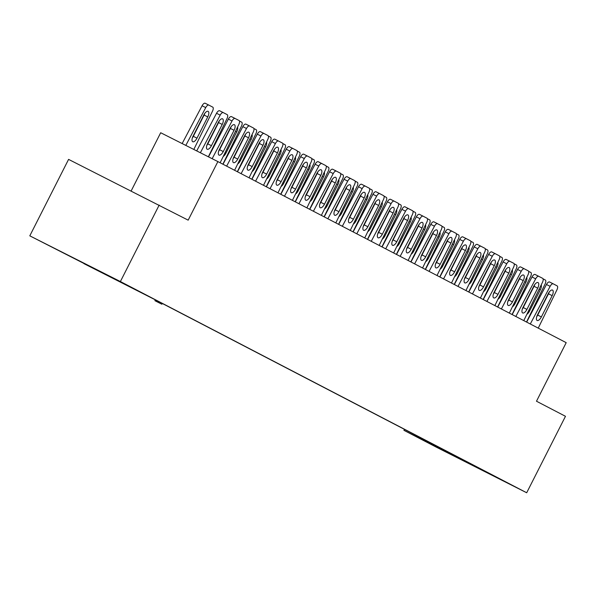 <?xml version="1.0" encoding="UTF-8"?>
<svg xmlns="http://www.w3.org/2000/svg" width="596" height="596" viewBox="0 0 596 596"><rect width="100%" height="100%" fill="white"/><g stroke="black" fill="none" stroke-linecap="round" stroke-linejoin="round"><path stroke-width="0.89" d="M482.387 470.251L502.95 480.659L482.387 470.251M95.457 269.109L116.019 279.517L95.457 269.109M84.14 263.559L29.8 235.837L68.585 159.385L188.172 220.155L217.883 161.59L566.2 342.663L536.489 401.227L565.477 416.299L526.693 492.758L436.101 447.052L403.932 430.327L425.894 441.405L426.9 441.018M404.431 429.343L403.932 430.327M155.407 299.877L154.982 300.719L161.888 304.221L157.068 301.8L154.982 300.719L155.407 299.877L159.02 301.71M159.08 301.725L158.655 302.574L159.363 301.867L162.313 303.379L161.888 304.221M447.209 451.582L447.395 452.26L485.218 471.339L162.276 303.453M447.395 452.26L425.894 441.405M526.693 492.758L120.392 281.543L29.8 235.837M83.932 263.641L155.31 299.84M217.883 161.59L160.689 132.737L131.157 190.951M159.177 205.084L120.392 281.543M438.038 447.723L438.738 447.179M161.59 304.064L162.015 303.222M160.279 303.409L160.741 303.632M158.357 302.433L158.789 301.591M156.13 301.3L156.562 300.451M193.819 149.454L212.526 111.132A3.785 1.632 116.8 0 0 212.735 107.124L208.831 105.097A3.785 1.632 116.8 0 0 208.823 105.09A3.785 1.632 116.8 0 0 205.732 107.6L185.818 145.417M203.862 114.886L193.074 136.149A5.111 2.198 116.8 0 0 192.724 141.729A5.111 2.198 116.8 0 0 196.978 138.175L207.766 116.913A5.111 2.198 116.8 0 0 208.116 111.333A5.111 2.198 116.8 0 0 203.862 114.886M185.825 145.394L182.153 143.569L202.074 105.753A3.785 1.632 116.8 0 1 205.166 103.242A3.785 1.632 116.8 0 0 205.166 103.242L208.816 105.09L205.166 103.242M192.359 137.899A5.111 2.198 116.8 0 0 193.32 136.335L204.108 115.065A5.111 2.198 116.8 0 0 204.823 113.322M208.496 156.86L228.365 119.126A3.785 1.632 -63.2 0 1 231.457 116.622A3.785 1.632 -63.2 0 1 231.464 116.622L239.026 120.496A3.785 1.632 -63.2 0 1 238.817 124.504L220.14 162.768M231.114 126.695A5.111 2.198 -63.2 0 1 230.399 128.445L219.611 149.708A5.111 2.198 -63.2 0 1 218.657 151.272M212.154 158.7L232.023 120.973A3.785 1.632 -63.2 0 1 235.115 118.47A3.785 1.632 -63.2 0 1 235.122 118.47L231.457 116.622M230.16 128.259A5.111 2.198 -63.2 0 1 234.407 124.713A5.111 2.198 -63.2 0 1 234.064 130.286L223.269 151.555A5.111 2.198 -63.2 0 1 219.015 155.102A5.111 2.198 -63.2 0 1 219.365 149.522L230.16 128.259M208.362 156.793L226.987 118.649A3.785 1.632 116.8 0 0 227.195 114.641L223.291 112.614A3.785 1.632 116.8 0 0 223.284 112.607A3.785 1.632 116.8 0 0 220.192 115.117L200.368 152.755M218.322 122.404L207.535 143.666A5.111 2.198 116.8 0 0 207.185 149.246A5.111 2.198 116.8 0 0 211.438 145.692L222.226 124.43A5.111 2.198 116.8 0 0 222.576 118.85A5.111 2.198 116.8 0 0 218.322 122.404M219.619 110.759L223.284 112.607L219.626 110.767A3.785 1.632 116.8 0 0 219.619 110.759A3.785 1.632 116.8 0 0 216.534 113.27L196.71 150.907M206.819 145.417A5.111 2.198 116.8 0 0 207.78 143.852L218.568 122.582A5.111 2.198 116.8 0 0 219.283 120.839M223.016 164.258L242.825 126.643A3.785 1.632 -63.2 0 1 245.917 124.139A3.785 1.632 -63.2 0 1 245.925 124.139L253.486 128.013A3.785 1.632 -63.2 0 1 253.278 132.021L234.6 170.285M245.574 134.212A5.111 2.198 -63.2 0 1 244.859 135.963L234.072 157.225A5.111 2.198 -63.2 0 1 233.11 158.789M226.651 166.15L246.483 128.49A3.785 1.632 -63.2 0 1 249.575 125.987A3.785 1.632 -63.2 0 1 249.582 125.987L245.917 124.139M244.613 135.776A5.111 2.198 -63.2 0 1 248.867 132.23A5.111 2.198 -63.2 0 1 248.517 137.803L237.73 159.072A5.111 2.198 -63.2 0 1 233.476 162.619A5.111 2.198 -63.2 0 1 233.826 157.039L244.613 135.776M222.882 164.191L241.447 126.166A3.785 1.632 116.8 0 0 241.656 122.158L239.436 121.003M223.202 156.495A5.111 2.198 116.8 0 0 225.899 153.209L236.686 131.947A5.111 2.198 116.8 0 0 237.588 127.03M237.476 171.775L257.286 134.16A3.785 1.632 -63.2 0 1 260.37 131.656A3.785 1.632 -63.2 0 1 260.377 131.656L267.947 135.53A3.785 1.632 -63.2 0 1 267.738 139.538L249.061 177.802M260.035 141.729A5.111 2.198 -63.2 0 1 259.32 143.472L248.532 164.742A5.111 2.198 -63.2 0 1 247.571 166.306M241.112 173.667L260.944 136.007A3.785 1.632 -63.2 0 1 264.035 133.497A3.785 1.632 -63.2 0 1 264.043 133.504L260.37 131.656M259.074 143.293A5.111 2.198 -63.2 0 1 263.328 139.747A5.111 2.198 -63.2 0 1 262.978 145.32L252.19 166.589A5.111 2.198 -63.2 0 1 247.936 170.136A5.111 2.198 -63.2 0 1 248.286 164.556L259.074 143.293M237.335 171.708L255.907 133.683A3.785 1.632 116.8 0 0 256.109 129.675L253.896 128.52M237.662 164.012A5.111 2.198 116.8 0 0 240.359 160.726L251.147 139.464A5.111 2.198 116.8 0 0 252.048 134.547M251.929 179.292L271.746 141.677A3.785 1.632 -63.2 0 1 274.83 139.173A3.785 1.632 -63.2 0 1 274.838 139.173L278.488 141.014A3.785 1.632 -63.2 0 1 278.503 141.021L282.407 143.047A3.785 1.632 -63.2 0 1 282.199 147.056L263.514 185.319M274.495 149.246A5.111 2.198 -63.2 0 1 273.78 150.989L262.992 172.259A5.111 2.198 -63.2 0 1 262.031 173.823M255.572 181.184L275.404 143.524A3.785 1.632 -63.2 0 1 278.496 141.014L274.83 139.173M273.534 150.81A5.111 2.198 -63.2 0 1 277.788 147.264A5.111 2.198 -63.2 0 1 277.438 152.837L266.65 174.106A5.111 2.198 -63.2 0 1 262.396 177.653A5.111 2.198 -63.2 0 1 262.747 172.073L273.534 150.81M251.795 179.225L270.361 141.2A3.785 1.632 116.8 0 0 270.569 137.192L268.356 136.037M252.123 171.529A5.111 2.198 116.8 0 0 254.812 168.243L265.607 146.981A5.111 2.198 116.8 0 0 266.509 142.064M266.39 186.809L286.199 149.194A3.785 1.632 -63.2 0 1 289.291 146.683A3.785 1.632 -63.2 0 1 289.298 146.691L292.941 148.531A3.785 1.632 -63.2 0 1 292.956 148.538L296.86 150.564A3.785 1.632 -63.2 0 1 296.659 154.573L277.974 192.836M288.948 156.763A5.111 2.198 -63.2 0 1 288.24 158.506L277.445 179.776A5.111 2.198 -63.2 0 1 276.492 181.34M270.025 188.701L289.865 151.041A3.785 1.632 -63.2 0 1 292.949 148.531L289.291 146.683M287.995 158.327A5.111 2.198 -63.2 0 1 292.249 154.781A5.111 2.198 -63.2 0 1 291.898 160.354L281.111 181.624A5.111 2.198 -63.2 0 1 276.857 185.17A5.111 2.198 -63.2 0 1 277.207 179.59L287.995 158.327M266.256 186.742L284.821 148.717A3.785 1.632 116.8 0 0 285.03 144.709L282.817 143.554M266.583 179.038A5.111 2.198 116.8 0 0 269.273 175.76L280.06 154.498A5.111 2.198 116.8 0 0 280.962 149.581M280.85 194.326L300.66 156.711A3.785 1.632 -63.2 0 1 303.751 154.2A3.785 1.632 -63.2 0 1 303.759 154.208L307.402 156.048M303.409 164.28A5.111 2.198 -63.2 0 1 302.694 166.023L291.906 187.293A5.111 2.198 -63.2 0 1 290.952 188.857M284.486 196.218L304.325 158.558A3.785 1.632 -63.2 0 1 307.409 156.048L311.321 158.082A3.785 1.632 -63.2 0 1 311.119 162.09L292.435 200.345M307.409 156.048A3.785 1.632 -63.2 0 1 307.417 156.055L303.751 154.2M302.455 165.844A5.111 2.198 -63.2 0 1 306.709 162.298A5.111 2.198 -63.2 0 1 306.359 167.871L295.571 189.141A5.111 2.198 -63.2 0 1 291.317 192.687A5.111 2.198 -63.2 0 1 291.668 187.107L302.455 165.844M280.716 194.259L299.281 156.234A3.785 1.632 116.8 0 0 299.49 152.226L297.27 151.071M281.036 186.555A5.111 2.198 116.8 0 0 283.733 183.277L294.521 162.015A5.111 2.198 116.8 0 0 295.422 157.098M295.311 201.843L315.12 164.228A3.785 1.632 -63.2 0 1 318.212 161.717A3.785 1.632 -63.2 0 1 318.219 161.725L325.781 165.599A3.785 1.632 -63.2 0 1 325.572 169.607L306.895 207.862M317.869 171.797A5.111 2.198 -63.2 0 1 317.154 173.54L306.366 194.81A5.111 2.198 -63.2 0 1 305.413 196.375M298.946 203.735L318.778 166.075A3.785 1.632 -63.2 0 1 321.87 163.565A3.785 1.632 -63.2 0 1 321.877 163.572L318.212 161.717M316.908 173.361A5.111 2.198 -63.2 0 1 321.162 169.808A5.111 2.198 -63.2 0 1 320.812 175.388L310.024 196.65A5.111 2.198 -63.2 0 1 305.77 200.204A5.111 2.198 -63.2 0 1 306.12 194.624L316.908 173.361M295.176 201.776L313.742 163.744A3.785 1.632 116.8 0 0 313.95 159.743L311.73 158.588M295.497 194.072A5.111 2.198 116.8 0 0 298.194 190.795L308.981 169.532A5.111 2.198 116.8 0 0 309.883 164.615M309.771 209.36L329.581 171.745A3.785 1.632 -63.2 0 1 332.672 169.234A3.785 1.632 -63.2 0 1 332.68 169.242L340.241 173.116A3.785 1.632 -63.2 0 1 340.033 177.124L321.356 215.38M332.33 179.314A5.111 2.198 -63.2 0 1 331.614 181.057L320.827 202.327A5.111 2.198 -63.2 0 1 319.866 203.892M313.407 211.252L333.238 173.592A3.785 1.632 -63.2 0 1 336.33 171.082A3.785 1.632 -63.2 0 1 336.338 171.089L332.672 169.234M331.369 180.879A5.111 2.198 -63.2 0 1 335.623 177.325A5.111 2.198 -63.2 0 1 335.272 182.905L324.485 204.167A5.111 2.198 -63.2 0 1 320.231 207.721A5.111 2.198 -63.2 0 1 320.581 202.141L331.369 180.879M309.637 209.293L328.202 171.261A3.785 1.632 116.8 0 0 328.403 167.26L326.191 166.105M309.957 201.59A5.111 2.198 116.8 0 0 312.654 198.312L323.442 177.049A5.111 2.198 116.8 0 0 324.343 172.132M324.224 216.877L344.041 179.262A3.785 1.632 -63.2 0 1 347.125 176.751A3.785 1.632 -63.2 0 1 347.133 176.759L354.702 180.633A3.785 1.632 -63.2 0 1 354.493 184.641L335.816 222.897M346.79 186.831A5.111 2.198 -63.2 0 1 346.075 188.574L335.287 209.844A5.111 2.198 -63.2 0 1 334.326 211.409M327.867 218.769L347.699 181.109A3.785 1.632 -63.2 0 1 350.791 178.599A3.785 1.632 -63.2 0 1 350.798 178.606L347.125 176.751M345.829 188.396A5.111 2.198 -63.2 0 1 350.083 184.842A5.111 2.198 -63.2 0 1 349.733 190.422L338.945 211.684A5.111 2.198 -63.2 0 1 334.691 215.238A5.111 2.198 -63.2 0 1 335.041 209.658L345.829 188.396M324.09 216.802L342.663 178.778A3.785 1.632 116.8 0 0 342.864 174.777L340.651 173.622M324.418 209.107A5.111 2.198 116.8 0 0 327.115 205.829L337.902 184.559A5.111 2.198 116.8 0 0 338.804 179.649M338.684 224.394L358.501 186.779A3.785 1.632 -63.2 0 1 361.586 184.268A3.785 1.632 -63.2 0 1 361.593 184.276L365.236 186.108A3.785 1.632 -63.2 0 1 365.259 186.123L369.162 188.15A3.785 1.632 -63.2 0 1 368.954 192.158L350.269 230.414M361.243 194.341A5.111 2.198 -63.2 0 1 360.535 196.091L349.748 217.354A5.111 2.198 -63.2 0 1 348.787 218.918M342.32 226.286L362.159 188.627A3.785 1.632 -63.2 0 1 365.251 186.116L361.586 184.268M360.289 195.905A5.111 2.198 -63.2 0 1 364.543 192.359A5.111 2.198 -63.2 0 1 364.193 197.939L353.406 219.201A5.111 2.198 -63.2 0 1 349.152 222.748A5.111 2.198 -63.2 0 1 349.502 217.175L360.289 195.905M338.55 224.32L357.116 186.295A3.785 1.632 116.8 0 0 357.324 182.287L355.112 181.139M338.878 216.624A5.111 2.198 116.8 0 0 341.568 213.346L352.355 192.076A5.111 2.198 116.8 0 0 353.264 187.166M353.145 231.911L372.954 194.296A3.785 1.632 -63.2 0 1 376.046 191.785A3.785 1.632 -63.2 0 1 376.054 191.793L379.697 193.625A3.785 1.632 -63.2 0 1 379.712 193.633L383.615 195.667A3.785 1.632 -63.2 0 1 383.414 199.675L364.73 237.931M375.704 201.858A5.111 2.198 -63.2 0 1 374.988 203.609L364.201 224.871A5.111 2.198 -63.2 0 1 363.247 226.435M356.78 233.803L376.62 196.144A3.785 1.632 -63.2 0 1 379.704 193.633L376.046 191.785M374.75 203.422A5.111 2.198 -63.2 0 1 379.004 199.876A5.111 2.198 -63.2 0 1 378.654 205.456L367.866 226.718A5.111 2.198 -63.2 0 1 363.612 230.265A5.111 2.198 -63.2 0 1 363.962 224.692L374.75 203.422M353.011 231.837L371.576 193.812A3.785 1.632 116.8 0 0 371.785 189.804L369.565 188.656M353.339 224.141A5.111 2.198 116.8 0 0 356.028 220.863L366.816 199.593A5.111 2.198 116.8 0 0 367.717 194.683M367.605 239.428L387.415 201.813A3.785 1.632 -63.2 0 1 390.507 199.302A3.785 1.632 -63.2 0 1 390.514 199.31L394.157 201.143M390.164 209.375A5.111 2.198 -63.2 0 1 389.449 211.126L378.661 232.388A5.111 2.198 -63.2 0 1 377.708 233.952M371.241 241.313L391.08 203.661A3.785 1.632 -63.2 0 1 394.165 201.15L398.076 203.184A3.785 1.632 -63.2 0 1 397.867 207.192L379.19 245.448M394.165 201.15A3.785 1.632 -63.2 0 1 394.172 201.15L390.507 199.302M389.21 210.939A5.111 2.198 -63.2 0 1 393.464 207.393A5.111 2.198 -63.2 0 1 393.114 212.973L382.319 234.235A5.111 2.198 -63.2 0 1 378.073 237.782A5.111 2.198 -63.2 0 1 378.415 232.209L389.21 210.939M367.471 239.354L386.037 201.329A3.785 1.632 116.8 0 0 386.245 197.321L384.025 196.173M367.792 231.658A5.111 2.198 116.8 0 0 370.488 228.38L381.276 207.11A5.111 2.198 116.8 0 0 382.178 202.193M382.066 246.945L401.875 209.33A3.785 1.632 -63.2 0 1 404.967 206.819A3.785 1.632 -63.2 0 1 404.975 206.819L412.536 210.701A3.785 1.632 -63.2 0 1 412.328 214.709L393.651 252.965M404.624 216.892A5.111 2.198 -63.2 0 1 403.909 218.643L393.122 239.905A5.111 2.198 -63.2 0 1 392.161 241.469M385.701 248.83L405.533 211.17A3.785 1.632 -63.2 0 1 408.625 208.667A3.785 1.632 -63.2 0 1 408.632 208.667L404.967 206.819M403.663 218.456A5.111 2.198 -63.2 0 1 407.917 214.91A5.111 2.198 -63.2 0 1 407.567 220.49L396.78 241.752A5.111 2.198 -63.2 0 1 392.526 245.299A5.111 2.198 -63.2 0 1 392.876 239.726L403.663 218.456M381.932 246.871L400.497 208.846A3.785 1.632 116.8 0 0 400.706 204.838L398.486 203.69M382.252 239.175A5.111 2.198 116.8 0 0 384.949 235.897L395.737 214.627A5.111 2.198 116.8 0 0 396.638 209.71M396.526 254.462L416.336 216.847A3.785 1.632 -63.2 0 1 419.42 214.337A3.785 1.632 -63.2 0 1 419.435 214.337L423.078 216.177M419.085 224.409A5.111 2.198 -63.2 0 1 418.37 226.16L407.582 247.422A5.111 2.198 -63.2 0 1 406.621 248.986M400.162 256.347L419.994 218.687A3.785 1.632 -63.2 0 1 423.085 216.184L426.997 218.218A3.785 1.632 -63.2 0 1 426.788 222.226L408.111 260.482M423.085 216.184A3.785 1.632 -63.2 0 1 423.093 216.184L419.42 214.337M418.124 225.973A5.111 2.198 -63.2 0 1 422.378 222.427A5.111 2.198 -63.2 0 1 422.028 228.007L411.24 249.27A5.111 2.198 -63.2 0 1 406.986 252.816A5.111 2.198 -63.2 0 1 407.336 247.243L418.124 225.973M396.385 254.388L414.958 216.363A3.785 1.632 116.8 0 0 415.159 212.355L412.946 211.208M396.712 246.692A5.111 2.198 116.8 0 0 399.409 243.414L410.197 222.144A5.111 2.198 116.8 0 0 411.098 217.227M410.979 261.979L430.796 224.364A3.785 1.632 -63.2 0 1 433.881 221.854A3.785 1.632 -63.2 0 1 433.888 221.854L441.457 225.735A3.785 1.632 -63.2 0 1 441.249 229.736L422.564 267.999M433.545 231.926A5.111 2.198 -63.2 0 1 432.83 233.677L422.043 254.939A5.111 2.198 -63.2 0 1 421.081 256.504M414.622 263.864L434.454 226.204A3.785 1.632 -63.2 0 1 437.546 223.701A3.785 1.632 -63.2 0 1 437.553 223.701L433.881 221.854M432.584 233.49A5.111 2.198 -63.2 0 1 436.838 229.944A5.111 2.198 -63.2 0 1 436.488 235.524L425.7 256.787A5.111 2.198 -63.2 0 1 421.447 260.333A5.111 2.198 -63.2 0 1 421.797 254.76L432.584 233.49M410.845 261.905L429.411 223.88A3.785 1.632 116.8 0 0 429.619 219.872L427.407 218.717M411.173 254.209A5.111 2.198 116.8 0 0 413.862 250.931L424.657 229.661A5.111 2.198 116.8 0 0 425.559 224.744M425.44 269.489L445.249 231.874A3.785 1.632 -63.2 0 1 448.341 229.371A3.785 1.632 -63.2 0 1 448.348 229.371L455.91 233.252A3.785 1.632 -63.2 0 1 455.709 237.253L437.024 275.516M447.998 239.443A5.111 2.198 -63.2 0 1 447.291 241.194L436.495 262.456A5.111 2.198 -63.2 0 1 435.542 264.021M429.075 271.381L448.915 233.721A3.785 1.632 -63.2 0 1 451.999 231.218A3.785 1.632 -63.2 0 1 452.006 231.218L448.341 229.371M447.045 241.007A5.111 2.198 -63.2 0 1 451.299 237.461A5.111 2.198 -63.2 0 1 450.948 243.034L440.161 264.304A5.111 2.198 -63.2 0 1 435.907 267.85A5.111 2.198 -63.2 0 1 436.257 262.277L447.045 241.007M425.306 269.422L443.871 231.397A3.785 1.632 116.8 0 0 444.08 227.389L441.867 226.234M425.633 261.726A5.111 2.198 116.8 0 0 428.323 258.44L439.11 237.178A5.111 2.198 116.8 0 0 440.012 232.261M439.9 277.006L459.71 239.391A3.785 1.632 -63.2 0 1 462.801 236.888A3.785 1.632 -63.2 0 1 462.809 236.888L466.452 238.728A3.785 1.632 -63.2 0 1 466.467 238.735L470.371 240.762A3.785 1.632 -63.2 0 1 470.17 244.77L451.485 283.033M462.459 246.96A5.111 2.198 -63.2 0 1 461.744 248.711L450.956 269.973A5.111 2.198 -63.2 0 1 450.002 271.538M443.536 278.898L463.375 241.238A3.785 1.632 -63.2 0 1 466.459 238.735L462.801 236.888M461.505 248.525A5.111 2.198 -63.2 0 1 465.759 244.978A5.111 2.198 -63.2 0 1 465.409 250.551L454.621 271.821A5.111 2.198 -63.2 0 1 450.367 275.367A5.111 2.198 -63.2 0 1 450.718 269.787L461.505 248.525M439.766 276.939L458.331 238.914A3.785 1.632 116.8 0 0 458.54 234.906L456.32 233.751M440.086 269.243A5.111 2.198 116.8 0 0 442.783 265.958L453.571 244.695A5.111 2.198 116.8 0 0 454.472 239.778M454.361 284.523L474.17 246.908A3.785 1.632 -63.2 0 1 477.262 244.405A3.785 1.632 -63.2 0 1 477.269 244.405L480.912 246.245M476.919 254.477A5.111 2.198 -63.2 0 1 476.204 256.22L465.416 277.49A5.111 2.198 -63.2 0 1 464.463 279.055M457.996 286.415L477.828 248.755A3.785 1.632 -63.2 0 1 480.92 246.245L484.831 248.279A3.785 1.632 -63.2 0 1 484.623 252.287L465.945 290.55M480.92 246.245A3.785 1.632 -63.2 0 1 480.927 246.252L477.262 244.405M475.966 256.042A5.111 2.198 -63.2 0 1 480.212 252.495A5.111 2.198 -63.2 0 1 479.869 258.068L469.074 279.338A5.111 2.198 -63.2 0 1 464.82 282.884A5.111 2.198 -63.2 0 1 465.171 277.304L475.966 256.042M454.227 284.456L472.792 246.431A3.785 1.632 116.8 0 0 473 242.423L470.78 241.268M454.547 276.76A5.111 2.198 116.8 0 0 457.244 273.475L468.031 252.212A5.111 2.198 116.8 0 0 468.933 247.295M468.821 292.04L488.631 254.425A3.785 1.632 -63.2 0 1 491.722 251.922A3.785 1.632 -63.2 0 1 491.73 251.922L495.373 253.762A3.785 1.632 -63.2 0 1 495.388 253.769L499.292 255.796A3.785 1.632 -63.2 0 1 499.083 259.804L480.406 298.067M491.38 261.994A5.111 2.198 -63.2 0 1 490.664 263.737L479.877 285.007A5.111 2.198 -63.2 0 1 478.916 286.572M472.457 293.932L492.289 256.273A3.785 1.632 -63.2 0 1 495.38 253.762L491.722 251.922M490.419 263.559A5.111 2.198 -63.2 0 1 494.673 260.012A5.111 2.198 -63.2 0 1 494.322 265.585L483.535 286.855A5.111 2.198 -63.2 0 1 479.281 290.401A5.111 2.198 -63.2 0 1 479.631 284.821L490.419 263.559M468.687 291.973L487.252 253.948A3.785 1.632 116.8 0 0 487.453 249.94L485.241 248.785M469.007 284.277A5.111 2.198 116.8 0 0 471.704 280.992L482.492 259.729A5.111 2.198 116.8 0 0 483.393 254.812M483.274 299.557L503.091 261.942A3.785 1.632 -63.2 0 1 506.175 259.431A3.785 1.632 -63.2 0 1 506.183 259.439L513.752 263.313A3.785 1.632 -63.2 0 1 513.543 267.321L494.866 305.584M505.84 269.511A5.111 2.198 -63.2 0 1 505.125 271.255L494.337 292.524A5.111 2.198 -63.2 0 1 493.376 294.089M486.917 301.449L506.749 263.79A3.785 1.632 -63.2 0 1 509.841 261.279A3.785 1.632 -63.2 0 1 509.848 261.286L506.175 259.431M504.879 271.076A5.111 2.198 -63.2 0 1 509.133 267.53A5.111 2.198 -63.2 0 1 508.783 273.102L497.995 294.372A5.111 2.198 -63.2 0 1 493.741 297.918A5.111 2.198 -63.2 0 1 494.091 292.338L504.879 271.076M483.14 299.49L501.713 261.465A3.785 1.632 116.8 0 0 501.914 257.457L499.701 256.302M483.468 291.794A5.111 2.198 116.8 0 0 486.165 288.509L496.952 267.246A5.111 2.198 116.8 0 0 497.854 262.329M497.735 307.074L517.552 269.459A3.785 1.632 -63.2 0 1 520.636 266.948A3.785 1.632 -63.2 0 1 520.643 266.956L528.212 270.83A3.785 1.632 -63.2 0 1 528.004 274.838L509.319 313.101M520.293 277.028A5.111 2.198 -63.2 0 1 519.585 278.772L508.798 300.041A5.111 2.198 -63.2 0 1 507.837 301.606M501.37 308.966L521.209 271.307A3.785 1.632 -63.2 0 1 524.301 268.796A3.785 1.632 -63.2 0 1 524.309 268.803L520.636 266.948M519.34 278.593A5.111 2.198 -63.2 0 1 523.593 275.047A5.111 2.198 -63.2 0 1 523.243 280.619L512.456 301.889A5.111 2.198 -63.2 0 1 508.202 305.435A5.111 2.198 -63.2 0 1 508.552 299.855L519.34 278.593M497.6 307.007L516.166 268.982A3.785 1.632 116.8 0 0 516.374 264.974L514.162 263.819M497.928 299.304A5.111 2.198 116.8 0 0 500.618 296.026L511.413 274.763A5.111 2.198 116.8 0 0 512.314 269.846M512.195 314.591L532.005 276.976A3.785 1.632 -63.2 0 1 535.096 274.465A3.785 1.632 -63.2 0 1 535.104 274.473L542.665 278.347A3.785 1.632 -63.2 0 1 542.464 282.355L523.78 320.611M534.754 284.545A5.111 2.198 -63.2 0 1 534.046 286.289L523.251 307.558A5.111 2.198 -63.2 0 1 522.297 309.123M515.831 316.483L535.67 278.824A3.785 1.632 -63.2 0 1 538.754 276.313A3.785 1.632 -63.2 0 1 538.762 276.32L535.096 274.465M533.8 286.11A5.111 2.198 -63.2 0 1 538.054 282.564A5.111 2.198 -63.2 0 1 537.704 288.136L526.916 309.406A5.111 2.198 -63.2 0 1 522.662 312.952A5.111 2.198 -63.2 0 1 523.012 307.372L533.8 286.11M512.061 314.524L530.626 276.499A3.785 1.632 116.8 0 0 530.835 272.491L528.615 271.336M512.389 306.821A5.111 2.198 116.8 0 0 515.078 303.543L525.866 282.28A5.111 2.198 116.8 0 0 526.767 277.363M526.655 322.108L546.465 284.493A3.785 1.632 -63.2 0 1 549.557 281.983A3.785 1.632 -63.2 0 1 549.564 281.99L553.207 283.83A3.785 1.632 -63.2 0 1 553.222 283.838L557.126 285.864A3.785 1.632 -63.2 0 1 556.917 289.872L538.24 328.128M549.214 292.062A5.111 2.198 -63.2 0 1 548.499 293.806L537.711 315.075A5.111 2.198 -63.2 0 1 536.758 316.64M530.291 324L550.13 286.341A3.785 1.632 -63.2 0 1 553.215 283.83L549.557 281.983M548.26 293.627A5.111 2.198 -63.2 0 1 552.514 290.073A5.111 2.198 -63.2 0 1 552.164 295.653L541.369 316.916A5.111 2.198 -63.2 0 1 537.123 320.469A5.111 2.198 -63.2 0 1 537.465 314.889L548.26 293.627M526.521 322.041L545.087 284.009A3.785 1.632 116.8 0 0 545.295 280.008L543.075 278.853M526.842 314.338A5.111 2.198 116.8 0 0 529.539 311.06L540.326 289.798A5.111 2.198 116.8 0 0 541.228 284.881M205.732 107.6L202.074 105.753M207.766 116.913L204.108 115.065M196.978 138.175L193.32 136.335M228.365 119.126L232.023 120.973M230.399 128.445L234.064 130.286M219.611 149.708L223.269 151.555M220.192 115.117L216.534 113.27M222.226 124.43L218.568 122.582M211.438 145.692L207.78 143.852M242.825 126.643L246.483 128.49M244.859 135.963L248.517 137.803M234.072 157.225L237.73 159.072M236.686 131.947L235.487 131.344M225.899 153.209L225.02 152.77M257.286 134.16L260.944 136.007M259.32 143.472L262.978 145.32M248.532 164.742L252.19 166.589M251.147 139.464L249.94 138.853M240.359 160.726L239.48 160.287M271.746 141.677L275.404 143.524M273.78 150.989L277.438 152.837M262.992 172.259L266.65 174.106M265.607 146.981L264.4 146.37M254.812 168.243L253.941 167.804M286.199 149.194L289.865 151.041M288.24 158.506L291.898 160.354M277.445 179.776L281.111 181.624M280.06 154.498L278.861 153.887M269.273 175.76L268.401 175.321M300.66 156.711L304.325 158.558M302.694 166.023L306.359 167.871M291.906 187.293L295.571 189.141M294.521 162.015L293.321 161.404M283.733 183.277L282.854 182.838M315.12 164.228L318.778 166.075M317.154 173.54L320.812 175.388M306.366 194.81L310.024 196.65M308.981 169.532L307.782 168.921M298.194 190.795L297.315 190.355M329.581 171.745L333.238 173.592M331.614 181.057L335.272 182.905M320.827 202.327L324.485 204.167M323.442 177.049L322.242 176.438M312.654 198.312L311.775 197.872M344.041 179.262L347.699 181.109M346.075 188.574L349.733 190.422M335.287 209.844L338.945 211.684M337.902 184.559L336.695 183.955M327.115 205.829L326.236 205.389M358.501 186.779L362.159 188.627M360.535 196.091L364.193 197.939M349.748 217.354L353.406 219.201M352.355 192.076L351.156 191.472M341.568 213.346L340.696 212.899M372.954 194.296L376.62 196.144M374.988 203.609L378.654 205.456M364.201 224.871L367.866 226.718M366.816 199.593L365.616 198.99M356.028 220.863L355.156 220.416M387.415 201.813L391.08 203.661M389.449 211.126L393.114 212.973M378.661 232.388L382.319 234.235M381.276 207.11L380.077 206.507M370.488 228.38L369.609 227.933M401.875 209.33L405.533 211.17M403.909 218.643L407.567 220.49M393.122 239.905L396.78 241.752M395.737 214.627L394.537 214.024M384.949 235.897L384.07 235.45M416.336 216.847L419.994 218.687M418.37 226.16L422.028 228.007M407.582 247.422L411.24 249.27M410.197 222.144L408.99 221.541M399.409 243.414L398.53 242.967M430.796 224.364L434.454 226.204M432.83 233.677L436.488 235.524M422.043 254.939L425.7 256.787M424.657 229.661L423.451 229.058M413.862 250.931L412.991 250.484M445.249 231.874L448.915 233.721M447.291 241.194L450.948 243.034M436.495 262.456L440.161 264.304M439.11 237.178L437.911 236.575M428.323 258.44L427.451 258.001M459.71 239.391L463.375 241.238M461.744 248.711L465.409 250.551M450.956 269.973L454.621 271.821M453.571 244.695L452.371 244.092M442.783 265.958L441.904 265.518M474.17 246.908L477.828 248.755M476.204 256.22L479.869 258.068M465.416 277.49L469.074 279.338M468.031 252.212L466.832 251.601M457.244 273.475L456.365 273.035M488.631 254.425L492.289 256.273M490.664 263.737L494.322 265.585M479.877 285.007L483.535 286.855M482.492 259.729L481.292 259.118M471.704 280.992L470.825 280.552M503.091 261.942L506.749 263.79M505.125 271.255L508.783 273.102M494.337 292.524L497.995 294.372M496.952 267.246L495.745 266.635M486.165 288.509L485.286 288.069M517.552 269.459L521.209 271.307M519.585 278.772L523.243 280.619M508.798 300.041L512.456 301.889M511.413 274.763L510.206 274.153M500.618 296.026L499.746 295.586M532.005 276.976L535.67 278.824M534.046 286.289L537.704 288.136M523.251 307.558L526.916 309.406M525.866 282.28L524.666 281.67M515.078 303.543L514.206 303.103M546.465 284.493L550.13 286.341M548.499 293.806L552.164 295.653M537.711 315.075L541.369 316.916M540.326 289.798L539.127 289.187M529.539 311.06L528.659 310.62M159.028 301.703L158.603 302.545M155.318 299.825L154.893 300.675"/></g></svg>

